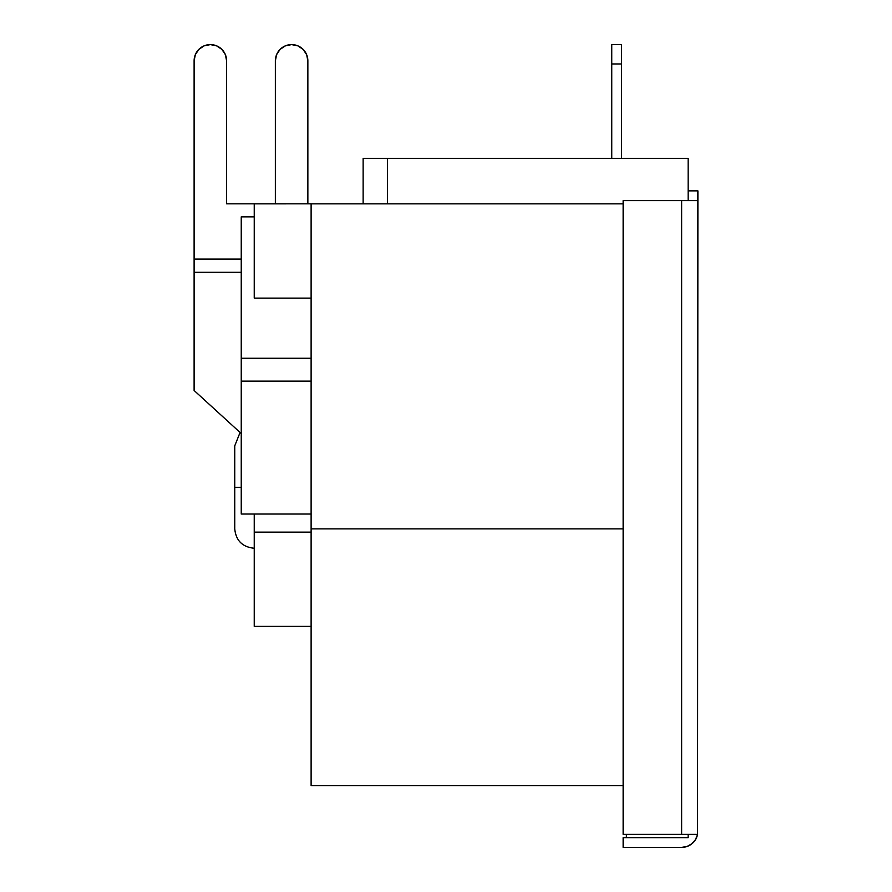<?xml version="1.0" encoding="UTF-8"?>
<svg xmlns="http://www.w3.org/2000/svg" width="892" height="892" viewBox="0 0 892 892"><rect width="100%" height="100%" fill="white"/><g stroke="black" fill="none" stroke-linecap="round" stroke-linejoin="round"><path stroke-width="1.34" d="M241.241 487.311L234.741 487.311L241.241 487.311M311.118 785.651L311.118 203.855L623.14 203.855L311.118 203.855L311.118 528.878L623.14 528.878L311.118 528.878L311.118 785.651L623.14 785.651M254.242 203.855L311.118 203.822L254.242 203.855L254.242 298.118L311.118 298.118L254.242 298.118L254.242 203.855M198.871 49.361L195.348 54.635L194.11 60.846L194.11 390.484L194.11 272.305L241.241 272.305L194.11 272.305L194.11 60.846A16.246 16.246 0 0 1 210.356 44.6A16.246 16.246 0 0 1 226.613 60.846L226.613 203.822L226.613 60.846L225.375 54.635L221.852 49.361L216.578 45.838L221.852 49.361L216.578 45.838L210.356 44.6L204.145 45.838L198.871 49.361L204.145 45.838M241.241 433.545L194.11 390.484L241.241 433.545M254.242 626.385L254.242 514.037L254.242 532.134L311.118 532.134L254.242 532.134L254.242 626.385L311.118 626.385L254.242 626.385M688.145 190.855L688.145 200.611L688.145 190.855L697.89 190.855L688.145 190.855L688.145 158.352L688.145 190.855M688.145 837.655L626.385 837.655L688.145 837.655L688.145 834.399L688.145 837.655M626.385 834.399L626.385 837.655L626.385 834.399M681.644 847.4A16.246 16.246 0 0 0 697.566 834.399L681.644 834.399L681.644 200.611L697.89 200.611L697.566 834.399L697.89 190.855L697.89 200.611L623.14 200.611L681.644 200.611L681.644 834.399L623.14 834.399L623.14 200.611L623.14 834.399L697.566 834.399L695.548 839.562L691.913 843.732L687.096 846.452L681.644 847.4L623.14 847.4L623.14 837.655L626.385 837.655L623.14 837.655L623.14 847.4L681.644 847.4L687.096 846.452L691.913 843.732M387.496 203.855L387.496 158.352L363.122 158.352L688.145 158.352L387.496 158.352L387.496 203.855M611.756 63.968L611.756 158.352L611.756 63.968L621.512 63.968L611.756 63.968L611.756 44.6L611.756 63.968M621.512 158.352L621.512 44.6L611.756 44.6L621.512 44.6L621.512 158.352M276.598 54.635L280.121 49.361L285.395 45.838L291.617 44.6L297.839 45.838L303.102 49.361L306.625 54.635L307.863 60.846L307.863 203.855L307.863 60.846A16.246 16.246 0 0 0 291.617 44.6A16.246 16.246 0 0 0 275.36 60.846L275.36 203.855L275.36 60.846L276.598 54.635L280.121 49.361M285.395 45.838L291.617 44.6L285.395 45.838L291.617 44.6L285.395 45.838L291.617 44.6L297.839 45.838M303.102 49.361L306.625 54.635M311.118 358.25L241.241 358.25L241.241 216.856L254.242 216.856L241.241 216.856L241.241 514.037L241.241 381.129L311.118 381.129L241.241 381.129L241.241 358.25L311.118 358.25M311.118 514.037L241.241 514.037L311.118 514.037M275.36 203.822L226.613 203.822L275.36 203.822M241.241 259.081L194.11 259.081L241.241 259.081M254.242 548.257C242.379 547.052 235.878 540.552 234.741 528.755L234.741 445.866L240.071 432.475M363.122 203.855L363.122 158.352"/></g></svg>
